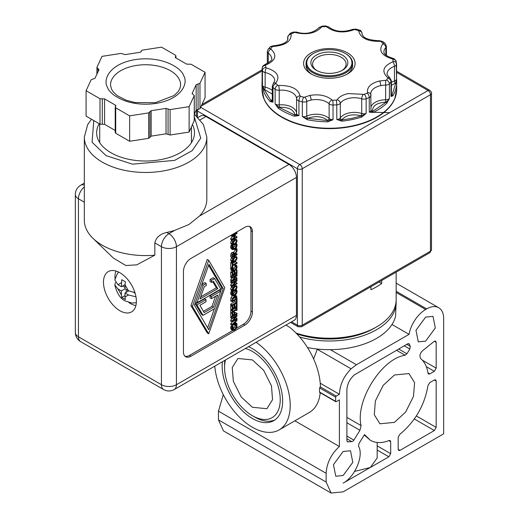 <?xml version="1.0" encoding="UTF-8"?>
<svg xmlns="http://www.w3.org/2000/svg" width="519" height="519" viewBox="0 0 519 519"><rect width="100%" height="100%" fill="white"/><g stroke="black" fill="none" stroke-linecap="round" stroke-linejoin="round"><path stroke-width="0.78" d="M198.05 117.469L200.645 115.971A10.607 6.124 60 0 1 205.946 116.496L288.94 164.413L199.478 216.06L188.89 224.526L174.669 230.384L168.928 233.699A10.607 6.124 60 0 1 176.428 246.694L176.428 384.709A10.607 6.124 60 0 1 174.228 389.568L294.241 320.281A10.607 6.124 60 0 0 296.44 315.422L176.428 384.709A10.607 6.124 180 0 1 161.428 384.709L78.434 336.799L78.434 198.777A10.607 6.124 180 0 1 75.326 194.45L75.326 332.465A10.607 6.124 0 0 0 78.434 336.799A10.607 6.124 -60 0 0 80.633 341.651C77.221 339.536 75.456 336.474 75.326 332.465M199.478 216.06A61.248 35.363 0 0 0 206.828 199.264L206.828 137.1A61.248 35.363 180 0 1 188.89 162.11A61.248 35.363 180 0 1 102.269 162.11A61.248 35.363 180 0 1 84.331 137.1L84.331 220.218A61.248 35.363 0 0 0 92.992 238.351A61.248 35.363 0 0 0 154.831 255.179L154.831 242.886C156.096 237.43 160.073 233.952 166.755 232.447A61.248 35.363 0 0 0 174.669 230.384M285.963 325.063L289.797 327.398A53.463 30.868 -120 0 1 320.437 386.694L319.607 387.888L319.477 392.007L320.028 392.325M296.089 333.094A66.808 38.575 0 0 0 376.586 326.912L376.586 326.912A66.808 38.575 0 0 0 396.159 299.638L396.159 272.144M381.666 280.507L381.666 283.536A66.808 38.575 180 0 1 370.897 289.751L370.897 286.722M256.114 342.293A53.463 30.868 60 0 1 290.212 405.423A53.463 30.868 60 0 1 279.138 429.901A53.463 30.868 60 0 1 239.668 417.347A53.463 30.868 60 0 1 214.782 366.154M296.823 333.847A63.389 36.596 0 0 0 374.167 328.313L376.586 326.912L374.167 328.313M119.928 310.745A23.271 13.436 60 0 1 104.728 290.238A23.271 13.436 60 0 1 108.296 271.593A23.271 13.436 60 0 1 119.928 272.747A23.271 13.436 60 0 1 135.135 293.248A23.271 13.436 60 0 1 131.567 311.893A23.271 13.436 60 0 1 119.928 310.745M99.226 123.717A48.935 28.253 0 0 0 96.644 132.773A48.935 28.253 0 0 0 126.85 158.872A48.935 28.253 0 0 0 180.184 152.748A48.935 28.253 0 0 0 194.515 132.773A48.935 28.253 0 0 0 192.517 124.781M245.429 348.463A39.353 22.719 60 0 1 252.403 351.467A39.353 22.719 60 0 1 280.228 399.662A39.353 22.719 60 0 1 252.403 415.725L254.823 417.12A42.772 24.698 -120 0 0 274.966 419.877M248.478 346.698A42.772 24.698 60 0 1 282.647 401.057A42.772 24.698 60 0 1 273.792 420.637A42.772 24.698 60 0 1 240.829 409.18A42.772 24.698 60 0 1 222.158 366.135A42.772 24.698 60 0 1 222.417 361.749M299.684 336.993A66.808 38.575 -0 0 0 396.159 302.434A66.808 38.575 -0 0 0 396.114 301.039M307.475 347.542A66.808 38.575 -0 0 0 395.562 316.227L396.159 302.434M135.9 305.548A21.902 12.644 60 0 1 130.457 303.55A21.902 12.644 60 0 1 128.816 302.506M134.927 292.593L128.459 290.802L125.014 284.834L125.397 281.817L121.764 279.722L121.381 286.715L125.014 284.62M115.445 282.505L114.822 285.08L117.936 288.914L121.381 294.883L121.764 297.458L125.397 299.554L125.014 296.978L128.459 294.993L135.978 296.816M425.645 317.103L433.002 316.369L435.318 327.95L425.645 341.126L418.288 341.859L415.972 330.279L425.645 317.103M343.137 451.485L350.494 450.758L352.81 462.338L343.137 475.514L335.78 476.241L333.464 464.667L343.137 451.485M252.403 407.272L241.179 396.938L233.336 381.303L232.259 367.53L237.903 358.48L252.403 359.92L263.626 370.255L271.469 385.889L272.553 399.662L266.902 408.713L252.403 407.272M394.434 375.003L408.933 373.57L414.577 382.613L413.5 396.393L405.657 412.021L394.434 422.362L379.934 423.796L374.29 414.752L375.367 400.973L383.21 385.345L394.434 375.003M398.67 349.021L406.909 353.776L405.118 355.249C381.725 358.421 355.093 400.947 361.088 425.574L359.933 430.283L346.887 422.751M427.967 372.863L429.81 373.927L428.525 374.056L428.013 373.193C427.027 366.719 424.581 361.847 420.675 358.577C419.08 355.483 420.169 352.498 423.945 349.624L434.358 341.243L435.642 341.113L436.174 342.293L436.174 368.159L434.358 371.306L426.32 366.661M346.887 436.064L353.9 440.112L352.68 441.364L351.759 441.611L346.887 438.795M97.955 71.907L97.955 68.521L98.986 69.695L94.996 78.278L91.182 79.725L86.083 90.708L86.083 116.133L100.011 124.171L102.288 124.249L102.288 98.824L100.011 98.746L86.083 90.708M97.955 68.521L96.93 67.34L102.029 56.357L121.05 53.418L125.124 54.605L139.994 52.302L140.766 52.049L141.226 51.05L141.226 51.55M141.265 51.349L141.726 50.356L142.491 50.096L161.519 47.158L175.448 55.196L175.947 55.896L175.201 57.129L175.701 57.823L186.593 64.109L191.148 64.259L205.07 72.297L205.07 97.721L199.977 108.711L196.156 110.151L194.288 114.18M205.07 72.297L199.977 83.287L196.156 84.727L196.156 110.151M288.94 164.413A10.607 6.124 60 0 1 296.44 177.407L296.44 315.422M252.403 231.604L252.403 312.068A10.607 6.124 -60 0 1 244.903 325.063L190.947 356.216A10.607 6.124 -60 0 1 185.64 356.741A10.607 6.124 -60 0 1 183.447 351.882L183.447 271.418A10.607 6.124 -60 0 1 190.947 258.43L244.903 227.277A10.607 6.124 -60 0 1 250.203 226.751A10.607 6.124 -60 0 1 252.403 231.604L250.949 230.767A10.607 6.124 120 0 0 249.431 226.42M381.666 283.536L379.045 282.025M236.534 328.216L243.45 324.226A10.607 6.124 120 0 0 250.949 311.231L250.949 230.767M184.965 356.235A10.607 6.124 120 0 0 189.493 355.379L232.752 330.486L232.084 329.052L232.214 328.002L230.76 327.158L231.215 329.604L232.668 330.441M154.831 255.179L136.776 264.865L125.838 265.501L113.46 258.144L92.992 238.351M190.94 305.646L207.276 332.958L208.729 333.795L192.393 306.489L208.729 260.298L207.276 259.461L190.94 305.646L192.393 306.489M232.486 236.534L230.721 238.461L230.721 239.473L232.175 240.316L232.175 239.298L230.721 238.461M230.721 235.464L232.175 236.554L232.175 235.522L231.396 235.075M234.848 324.706L235.088 325.647L234.607 327.145L232.635 328.754L232.966 329.591M232.214 328.002L232.493 327.093L233.271 326.646L231.818 325.809L231.039 326.256L230.76 327.158M230.721 323.551L230.721 324.466L232.175 325.303L232.175 324.388L230.721 323.551L232.616 321.722M230.721 317.141L230.721 317.836L232.175 318.672L232.175 317.978L230.721 317.141L231.701 316.571M230.721 320.08L230.721 321.138L232.175 321.975L232.175 320.924L230.721 320.08L232.012 318.575M230.721 312.665L230.721 316.006L232.175 316.843L232.175 313.502L230.721 312.665L231.111 312.444M232.668 312.769L232.175 313.054L232.175 310.894L230.721 310.051L231.215 309.765L232.668 310.609L232.668 311.316L236.515 309.09L237.014 308.098L237.014 310.265L236.515 310.55L236.515 309.837L232.668 312.062L232.661 313.126M232.175 313.502L232.746 313.171L232.746 315.773L234.108 314.988L234.108 312.496L234.685 312.166L234.685 314.657L237.014 313.307L235.561 312.47L234.685 312.976M230.721 310.051L230.721 312.217L232.175 313.054M234.99 304.037L234.646 306.126M230.721 305.639L230.721 309.136L232.175 309.973L232.175 306.476L230.721 305.639L231.292 305.308L232.746 306.145L232.746 308.896L234.069 308.13L232.746 307.371M232.616 305.406L232.616 306.074M230.721 304.082L230.721 304.822L232.175 305.659L232.175 304.919L230.721 304.082L234.99 301.617L234.99 300.216M232.408 295.72L231.104 297.504L230.721 301.001L232.175 301.837L232.557 298.341L234.594 296.031L236.625 296.005L237.014 299.048L232.175 301.837M234.848 290.134L235.088 291.075L234.607 292.573L232.635 294.182L232.966 295.019M230.637 293.644L231.215 295.032L232.752 295.914L232.084 294.481L232.214 293.423L230.76 292.586L230.637 293.644L232.084 294.481M232.214 293.423L232.493 292.521L233.271 292.074L231.818 291.237L231.039 291.684L230.76 292.586M231.721 286.313L230.618 289.083L231.273 290.504L232.551 291.237M232.726 291.341L232.071 289.92L232.726 287.74L234.594 285.995L236.456 285.586L237.112 287.007L236.456 289.193L234.594 290.932L232.726 291.341L231.273 290.504M230.721 281.739L230.721 282.433L232.175 283.27L232.175 282.576L230.721 281.739L231.701 281.175M230.721 284.684L230.721 285.735L232.175 286.572L232.175 285.521L230.721 284.684L232.012 283.179M230.721 276.608L230.721 277.302L232.175 278.139L232.175 277.444L230.721 276.608L231.701 276.043M230.721 279.553L230.721 280.604L232.175 281.447L232.175 280.39L230.721 279.553L232.012 278.048M234.99 270.671L234.646 272.469M230.721 271.982L230.721 275.479L232.175 276.316L232.175 272.819L230.721 271.982L231.292 271.651L232.746 272.488L232.746 275.239L234.069 274.473L232.746 273.708M232.616 271.216L232.616 272.417M233.044 270.451L234.594 270.146L236.061 268.784L236.541 267.291L235.911 265.923L236.683 265.475L235.23 264.638L234.465 265.086L235.088 266.448L234.607 267.947L232.635 269.556L232.966 270.393M230.637 269.017L231.215 270.405L232.752 271.288L232.084 269.854L232.214 268.803L230.76 267.966L230.637 269.017L232.084 269.854M231.039 267.058L230.76 267.966M230.721 262.627L230.721 267.123L232.175 267.96L232.175 263.464L230.721 262.627L231.292 262.296L232.746 263.139L232.746 265.014L237.014 262.549L235.561 261.712L232.746 263.334M231.721 257.203L230.618 259.974L231.273 261.388L232.551 262.127M232.726 262.231L232.071 260.81L232.726 258.631L234.594 256.879L236.456 256.477L237.112 257.898L236.456 260.077L234.594 261.823L232.726 262.231L231.273 261.388M233.453 252.708L232.032 252.37L230.974 253.616L230.721 256.626L232.175 257.463L232.428 254.453L233.485 253.207L234.906 253.551L237.014 250.346L236.502 250.048M235.334 249.853L233.576 252.526M234.633 249.263L236.087 250.288L236.087 249.392L235.204 248.886M234.848 243.872L235.088 244.812L234.607 246.311L232.635 247.92L232.966 248.757M230.637 247.381L231.215 248.77L232.752 249.652L232.084 248.218L232.214 247.167L230.76 246.33L230.637 247.381L232.084 248.218M232.214 247.167L232.493 246.259L233.271 245.811L231.818 244.974L231.039 245.422L230.76 246.33M231.721 240.05L230.618 242.821L231.273 244.241L232.551 244.981M232.726 245.078L232.071 243.658L232.726 241.478L234.594 239.733L236.456 239.33L237.112 240.751L236.456 242.931L234.594 244.67L232.726 245.078L231.273 244.241M279.138 429.901L309.382 412.436A53.463 30.868 -120 0 0 320.217 392.721M208.729 260.298L224.798 287.773L208.729 333.795M232.175 239.298L234.867 236.353L232.175 236.554M232.175 235.522L237.014 232.733L236.236 232.278M237.014 232.733L237.014 233.472L232.843 235.879L235.678 235.697L234.413 234.971M235.678 235.697L232.843 239.233L237.014 236.826L235.678 236.061M237.014 236.826L237.014 237.52L232.175 240.316M233.044 329.649L234.594 329.344L236.061 327.982L236.541 326.483L236.301 325.543L234.977 324.777M236.301 325.543L235.165 324.738M235.911 325.173L235.237 324.725M235.911 325.121L236.398 324.511M236.683 324.673L237.099 326.172L236.463 328.339L234.594 330.116L232.752 330.486M232.493 327.093L231.039 326.256M233.271 326.646L232.635 328.741M232.175 324.388L237.014 319.71L237.014 320.495L235.658 321.786L235.658 323.914L237.014 323.642L235.658 322.863M237.014 323.642L237.014 324.394L232.175 325.303M237.014 319.71L236.554 319.445M232.175 320.924L236.002 316.46L232.175 318.672M232.175 317.978L237.014 315.182L236.028 314.618M237.014 315.182L237.014 316.019L232.836 320.898L237.014 318.491L235.594 317.673M237.014 318.491L237.014 319.185L232.175 321.975M237.014 313.307L237.014 314.053L232.175 316.843M232.746 313.171L232.356 312.951M234.108 314.988L232.746 314.196M234.108 312.496L233.012 311.861M234.685 312.166L233.582 311.53M236.515 309.09L235.107 308.28M236.515 308.383L235.723 307.923M237.014 308.098L236.216 307.637M236.515 310.55L235.905 310.193M232.175 310.894L232.668 310.609M234.069 308.13L234.069 305.568L234.646 305.237L234.646 307.806L236.437 306.768L234.99 305.925M236.437 306.768L236.437 304.011L235.736 303.602M236.437 304.011L237.014 303.68L236.307 303.278M237.014 303.68L237.014 307.177L232.175 309.973M232.175 306.476L232.746 306.145M234.069 305.568L233.206 305.068M234.646 305.237L233.777 304.737M235.931 299.671L236.437 299.963L237.014 299.632L236.508 299.34M237.014 299.632L237.014 302.869L232.175 305.659M232.175 304.919L236.437 302.454L234.99 301.617M236.437 302.454L236.437 299.963M234.919 294.961L236.625 296.005M233.044 295.071L234.594 294.773L236.061 293.41L236.541 291.912L236.301 290.971L235.347 290.419M236.301 290.971L235.451 290.335M235.911 290.601L235.49 290.303M235.911 290.543L236.683 290.102L236.048 289.738M236.683 290.102L237.099 291.6L236.463 293.767L234.594 295.545L232.752 295.914M232.493 292.521L231.039 291.684M233.271 292.074L232.635 294.169M232.726 287.74L231.273 286.903M232.175 285.521L236.002 281.058L232.175 283.27M232.175 282.576L237.014 279.78L236.028 279.216M237.014 279.78L237.014 280.617L232.836 285.495L237.014 283.089L235.594 282.271M237.014 283.089L237.014 283.783L232.175 286.572M232.175 280.39L236.002 275.926L232.175 278.139M232.175 277.444L237.014 274.655L236.028 274.084M237.014 274.655L237.014 275.485L232.836 280.364L237.014 277.957L235.594 277.14M237.014 277.957L237.014 278.651L232.175 281.447M234.069 274.473L234.069 271.911L234.646 271.58L234.646 274.142L236.437 273.111L234.99 272.267M236.437 273.111L236.437 270.354L235.801 269.99M236.437 270.354L237.014 270.023L236.184 269.549M237.014 270.023L237.014 273.519L232.175 276.316M232.175 272.819L232.746 272.488M234.069 271.911L233.154 271.379M234.646 271.58L234.011 271.21M236.301 266.344L234.848 265.507M235.911 265.975L234.465 265.138M235.911 265.923L234.465 265.086M236.683 265.475L237.099 266.974L236.463 269.14L234.594 270.918L232.752 271.288M232.214 268.803L232.389 267.836M232.493 267.895L233.271 267.447L232.746 267.142M233.271 267.447L232.635 269.543M237.014 262.549L237.014 263.289L232.746 265.754L232.746 267.629L232.175 267.96M232.175 263.464L232.746 263.139M232.726 258.631L231.273 257.787M233.083 252.234L234.906 253.551M237.014 250.346L237.014 251.306L235.088 254.187L235.088 255.037L237.014 253.927L235.749 253.194M237.014 253.927L237.014 254.667L232.175 257.463M235.918 248.231L237.014 248.861L237.014 249.756L236.087 250.288M236.087 249.392L237.014 248.861M233.044 248.815L234.594 248.51L236.061 247.148L236.541 245.656L236.301 244.709L235.347 244.157M236.301 244.709L235.451 244.073M235.911 244.339L235.49 244.04M235.911 244.287L236.683 243.839L236.048 243.476M236.683 243.839L237.099 245.338L236.463 247.505L234.594 249.282L232.752 249.652M232.493 246.259L231.039 245.422M233.271 245.811L232.635 247.907M232.726 241.478L231.273 240.641M223.248 288.674L208.969 264.255L194.45 305.295L208.729 329.708L223.248 288.674L221.795 287.831L208.606 265.28M232.83 324.485L235.107 324.031L235.107 322.305L232.83 324.485M235.749 296.479L234.588 296.816L233.018 298.568L232.733 300.773L236.456 298.626L235.957 296.557M234.594 290.16L236.554 287.325L236.184 286.443L234.594 286.767L233.128 288.071L232.629 289.596L233.128 290.543L234.594 290.16L233.141 289.323L235.107 286.488M234.594 261.044L236.554 258.215L236.184 257.333L234.594 257.658L233.128 258.955L232.629 260.486L233.128 261.433L234.594 261.044L233.141 260.207L235.107 257.379M234.549 254.693L234.296 253.83L233.537 253.953L232.895 254.68L232.733 256.399L234.549 255.348L234.549 254.693L233.407 254.038M234.594 243.898L236.554 241.069L236.184 240.18L234.594 240.505L233.128 241.809L232.629 243.333L233.128 244.287L234.594 243.898L233.141 243.061L235.107 240.226M224.831 360.355A42.772 24.698 -120 0 0 224.578 364.74L224.578 367.53A39.353 22.719 60 0 1 225.467 359.985M115.056 278.671A21.902 12.644 60 0 1 115.958 271.015M207.639 327.846L214.373 308.811M220.64 291.107L221.795 287.831M235.107 324.031L233.985 323.382M236.456 298.626L235.003 297.789L234.971 296.615M232.869 299.015L235.003 297.789M232.629 289.576L233.141 289.323M232.629 260.467L233.141 260.207M234.549 255.348L233.096 254.336M232.629 243.314L233.141 243.061M320.242 383.23L339.387 394.284L336.241 396.101L335.637 397.145L335.637 401.336L336.241 401.687L319.477 392.007M254.823 417.12L252.403 415.725A39.353 22.719 60 0 1 224.578 367.53M396.159 291.276L426.676 308.896A24.036 13.877 -60 0 1 438.691 307.702A24.036 13.877 -60 0 1 443.674 318.705L443.674 433.819L343.137 491.856L331.122 493.05L223.449 430.887L218.467 419.884L218.467 411.152L326.14 473.315C326.736 463.065 331.154 454.131 339.387 446.522L339.387 399.87L336.241 401.687M391.994 324.498L409.069 334.353A24.036 13.877 -60 0 1 425.645 309.486L396.159 292.463M210.085 279.507L210.085 281.596L211.538 282.433L211.538 280.344L210.085 279.507L213.166 277.73L214.619 278.567L220.75 289.051L196.967 302.778L195.618 302M196.967 302.778L203.169 285.249L206.244 283.471L204.797 282.628L201.872 284.321M212.777 281.72L216.345 287.818L200.684 296.862M196.941 304.906L206.011 299.671L204.557 298.834L195.488 304.069L201.599 314.514L203.052 315.351L196.941 304.906L195.488 304.069M215.573 296.245L211.973 306.424L203.435 311.355M210 295.694L210 297.789L211.454 298.626L211.454 296.531L210 295.694L219.29 290.329L220.744 291.165L214.535 308.721L203.052 315.351M316.966 349.002L317.258 349.281L313.619 358.973M339.387 394.284C339.913 384.644 343.818 376.158 351.097 368.814L317.258 349.281L319.49 349.248M223.3 394.654L218.467 411.152M346.964 441.156L348.165 441.851L347.419 441.76L346.887 440.586L346.887 389.951C347.185 384.255 349.631 379.259 354.224 374.978L407.675 343.818L408.959 343.688L409.407 344.298L408.213 343.604M406.792 344.331L410.257 346.329L409.407 344.298M410.257 346.329L409.835 349.015L404.256 345.797M406.909 353.776L409.835 349.015M353.9 440.112L359.933 430.283M348.165 441.851L351.759 441.611M390.684 453.651L388.867 456.798L343.137 483.131C355.1 476.818 364.072 455.345 358.532 446.288L358.947 443.602L364.5 434.565L370.358 440.3C375.607 443.258 381.867 443.33 389.153 440.508L390.152 440.521L390.684 441.695L390.684 453.651L377.17 445.853M398.183 449.324L398.183 437.368L399.714 434.409C415.213 421.577 424.646 405.235 428.013 385.396L429.81 382.587L434.358 379.966L435.642 379.837L436.174 381.011L436.174 427.39L434.358 430.536L400 450.369L398.715 450.498L398.183 449.324L400 450.369M429.81 373.927L434.358 371.306M331.122 493.05L326.14 482.047L326.14 473.315M426.676 308.896L425.645 309.486M409.069 334.353L356.443 364.734L351.097 368.814M121.381 282.738L117.936 284.723L114.829 279.877L117.372 273.584L118.656 272.066M206.244 283.471L206.244 285.567L204.278 286.702L199.938 298.97L217.798 288.655L213.497 281.304L211.538 282.433M211.538 280.344L214.619 278.567M203.169 285.249L201.82 284.47M217.798 288.655L216.345 287.818M206.011 299.671L206.011 301.766L199.893 305.302L204.168 312.607L213.426 307.267L211.973 306.424M213.426 307.267L217.772 294.974L211.454 298.626M211.454 296.531L220.744 291.165M294.863 420.818L339.387 446.522M377.17 442.467L377.17 457.985L370.358 467.483L354.581 471.414M364.247 434.974L370.358 440.3M121.381 294.883L121.381 290.906L125.014 288.811L128.459 290.802M133.798 292.482L135.135 293.261M128.459 294.993L125.014 293.001L128.647 290.906M125.014 296.978L125.014 293.001M121.764 297.458L125.014 295.583M126.221 289.511L126.221 292.301M117.936 288.914L121.381 290.906M122.594 286.014L125.014 287.416M117.936 284.723L121.381 286.715M125.014 284.834L125.014 288.811M192.173 93.822L192.173 93.316L194.229 95.665L189.13 106.648L170.109 109.593L168.072 108.996L168.072 134.421L170.109 135.018L189.13 132.073L194.229 120.577M168.072 134.421L166.035 133.831L151.159 136.127L149.913 137.23L149.913 112.098M148.661 138.333L149.933 137.379L149.913 111.806L148.661 112.908L129.64 115.854L129.64 141.278L148.661 138.333L148.661 112.908M129.64 115.854L115.711 107.809L115.212 107.115L115.212 132.54L115.711 133.234L129.64 141.278M102.288 124.249L104.566 124.32L115.212 130.464M192.114 93.569L196.156 84.727M189.13 106.648L189.13 132.073M151.159 136.127L151.159 110.703L166.035 108.406L166.035 133.831M104.566 124.32L104.566 98.895L115.458 105.182L115.458 106.603M104.566 98.895L102.288 98.824M115.212 107.115L115.958 105.882L115.458 105.182M151.159 110.703L149.894 111.656M168.072 108.996L166.035 108.406M194.288 120.83L194.288 95.405L194.229 121.089M96.871 74.249L96.93 67.34M305.775 118.163L302.343 116.483A4.275 2.472 -0 0 0 305.503 116.541A4.275 2.472 -0 0 0 306.742 116.146L306.742 101.477A4.275 2.472 180 0 1 302.343 101.815L302.343 116.483L307.099 119.655L307.384 118.494L305.775 118.163M379.577 80.977A3.419 0.947 78.3 0 1 380.738 85.629A15.057 8.693 180 0 1 385.643 85.122L385.604 80.348L379.577 80.977C370.813 83.235 366.81 87.127 367.562 92.654A3.419 2.764 -15 0 1 370.871 94.562A3.419 2.764 -15 0 1 370.942 95.146A4.275 2.472 180 0 1 370.994 95.522A4.275 2.472 180 0 1 369.256 97.514A67.327 38.867 180 0 1 366.154 98.753A4.275 2.472 180 0 1 361.724 98.837A3.419 1.369 -72 0 1 363.397 94.322L348.106 93.582C342.903 94.73 339.238 96.793 337.123 99.771A3.419 2.608 33.9 0 1 340.315 103.275A15.057 8.693 180 0 1 349.261 98.234A15.057 8.693 180 0 1 361.724 98.837L361.724 113.505A4.275 2.472 -0 0 0 365.266 113.674A4.275 2.472 -0 0 0 366.154 113.421L361.367 115.906L351.811 118.39L341.69 119.98L336.799 119.506A4.275 2.472 -0 0 0 337.772 119.376A4.275 2.472 -0 0 0 340.315 117.943L340.315 103.275A4.275 2.472 180 0 1 336.799 104.838L336.799 119.506L341.852 121.167L341.904 119.701A1.713 1.304 33.9 0 1 340.315 117.943A15.057 8.693 -0 0 1 361.724 113.505A1.713 0.681 -72 0 1 360.887 115.763C352.505 113.771 346.179 115.082 341.904 119.701M391.378 94.413L392.889 95.814L391.015 96.469A4.275 2.472 -0 0 0 391.378 95.477L391.378 80.808A4.275 2.472 180 0 1 391.015 81.801A67.327 38.867 180 0 1 389.412 83.767A4.275 2.472 180 0 1 385.643 85.122L385.643 99.791A4.275 2.472 -0 0 0 387.038 99.642A4.275 2.472 -0 0 0 389.412 98.435L387.304 101.25L385.662 102.172C376.677 102.866 372.337 105.824 372.636 111.06A1.713 1.382 -15 0 1 370.994 110.145M262.497 93.997A67.236 38.821 -0 0 0 263.95 98.837A67.236 38.821 -0 0 0 281.804 117.268A67.236 38.821 -0 0 0 352.07 126.351A67.236 38.821 -0 0 0 394.745 98.837A67.236 38.821 -0 0 0 396.192 93.997M367.562 92.654A0.856 0.493 180 0 1 367.225 93.128L364.286 94.302A3.419 1.525 69.3 0 1 366.154 98.753L366.154 113.421L361.775 117.035L360.887 115.763M347.555 52.899A25.749 14.869 -0 0 0 311.141 52.899A25.749 14.869 -0 0 0 311.141 73.925L311.141 73.925A25.749 14.869 -0 0 0 347.555 73.925A25.749 14.869 -0 0 0 347.555 52.899M345.557 53.639A23.271 13.436 180 0 1 345.797 53.775L345.797 53.775A23.271 13.436 180 0 1 352.615 63.273A23.271 13.436 180 0 1 345.797 72.777A23.271 13.436 180 0 1 312.892 72.777A23.271 13.436 180 0 1 306.08 63.273L306.08 65.439A23.271 13.436 -0 0 0 312.062 74.431M346.634 74.431A23.271 13.436 -0 0 0 352.615 65.439L352.615 63.273M312.892 53.775L313.379 53.496A22.583 13.04 180 0 1 345.317 53.496A22.583 13.04 180 0 1 345.317 71.933A22.583 13.04 180 0 1 313.379 71.933A22.583 13.04 180 0 1 313.379 53.496L312.892 53.775A23.271 13.436 180 0 0 306.08 63.273M396.581 78.959L396.652 83.786L395.802 83.079L392.079 94.951L391.015 96.469L391.015 81.801A3.419 2.563 -142.8 0 0 387.881 78.213L386.357 80.082A0.856 0.493 180 0 1 385.604 80.348M386.357 80.082A3.419 2.491 41.2 0 1 389.412 83.767L389.412 98.435L386.927 103.112L386.201 102.152L372.694 111.364L369.256 112.182A4.275 2.472 -0 0 0 370.994 110.19L370.767 93.809A15.057 8.693 180 0 1 380.738 85.629M372.636 111.06L373.252 112.435L369.256 112.182L389.685 112.675L369.269 112.182L369.256 97.514A3.419 1.654 -113 0 0 367.225 93.128M337.123 99.771A0.856 0.493 180 0 1 336.416 100.083L332.854 100.251L333.042 105.02A4.275 2.472 180 0 1 329.779 104.3A4.275 2.472 180 0 1 329.13 103.813A3.419 2.4 -45.8 0 1 332.069 100.011C326.568 95.47 319.185 93.939 309.934 95.412A3.419 0.947 78.3 0 1 311.089 100.07A15.057 8.693 180 0 1 326.827 102.1A15.057 8.693 180 0 1 329.13 103.813L329.13 118.481A4.275 2.472 -0 0 0 333.042 119.688L327.93 121.835L327.95 120.642L307.812 118.313A1.713 0.876 65.1 0 1 306.742 116.146A15.057 8.693 -0 0 1 326.827 116.769A15.057 8.693 -0 0 1 329.13 118.481A1.713 1.2 -45.8 0 1 327.658 120.382C322.124 116.237 315.513 115.542 307.812 118.313M309.934 95.412L304.595 97.144A0.856 0.493 180 0 1 303.719 97.209L300.482 96.326A0.856 0.493 180 0 1 300.261 96.236A0.856 0.493 180 0 1 300.014 95.892C298.243 88.781 291.14 85.311 278.703 85.479A3.419 0.428 84.9 0 1 279.228 90.228A15.057 8.693 180 0 1 292.184 92.667A15.057 8.693 180 0 1 296.589 98.714L296.589 113.382A4.275 2.472 -0 0 0 298.938 115.555L294.468 116.217L294.909 115.095L278.956 107.297L275.128 103.917A4.275 2.472 -0 0 0 275.544 104.202A4.275 2.472 -0 0 0 279.228 104.89L279.228 90.228A4.275 2.472 180 0 1 275.544 89.534A4.275 2.472 180 0 1 275.128 89.249L275.128 103.917L278.307 108.322L278.956 107.297L279.488 107.264L279.228 104.89A15.057 8.693 -0 0 1 292.184 107.336A15.057 8.693 -0 0 1 296.589 113.382A1.713 1.395 -1.2 0 1 294.876 114.79C293.683 109.6 288.551 107.089 279.488 107.264M341.781 70.61A16.764 9.679 0 0 0 346.115 64.109A16.764 9.679 0 0 0 341.204 57.265A16.764 9.679 0 0 0 317.492 57.265A16.764 9.679 0 0 0 312.581 64.109A16.764 9.679 0 0 0 316.914 70.61M316.279 55.17A18.476 10.665 180 0 1 342.41 55.17A18.476 10.665 180 0 1 342.41 70.26L342.41 70.26A18.476 10.665 180 0 1 316.279 70.26A18.476 10.665 180 0 1 316.279 55.17M272.28 100.472A1.713 1.22 44.2 0 1 271.34 100.485L272.28 99.291M272.28 94.134L264.521 89.528A1.713 0.506 102.6 0 0 265.144 87.205L265.144 72.537A4.275 2.472 180 0 1 263.665 71.985A4.275 2.472 180 0 1 262.439 70.513L262.439 85.181A4.275 2.472 -0 0 0 263.665 86.654A4.275 2.472 -0 0 0 265.144 87.205A15.057 8.693 -0 0 1 270.347 89.164A15.057 8.693 -0 0 1 272.28 90.533M278.703 85.479A0.856 0.493 180 0 1 277.963 85.343A0.856 0.493 180 0 1 277.879 85.285L275.842 83.585A0.856 0.493 180 0 1 275.81 83.072C280.442 76.403 277.295 71.35 266.377 67.905A0.856 0.493 180 0 1 266.085 67.794A0.856 0.493 180 0 1 265.838 67.496L265.54 65.439A0.856 0.493 180 0 1 265.955 64.985C275.745 60.548 277.399 55.261 270.924 49.123A0.856 0.493 180 0 1 270.808 48.617L272.332 46.749A0.856 0.493 180 0 1 272.494 46.626A0.856 0.493 180 0 1 273.085 46.476C285.405 45.458 291.418 41.358 291.127 34.176A0.856 0.493 180 0 1 291.464 33.703L294.403 32.522A0.856 0.493 180 0 1 295.292 32.509C306.846 35.182 315.604 33.365 321.572 27.059A0.856 0.493 180 0 1 322.273 26.748L325.841 26.579A0.856 0.493 180 0 1 326.49 26.722A0.856 0.493 180 0 1 326.62 26.819C334.307 32.463 343.468 33.424 354.094 29.687A0.856 0.493 180 0 1 354.977 29.615L358.214 30.498A0.856 0.493 180 0 1 358.428 30.589A0.856 0.493 180 0 1 358.681 30.932C360.446 38.043 367.549 41.52 379.992 41.351A0.856 0.493 180 0 1 380.725 41.488A0.856 0.493 180 0 1 380.81 41.546L382.853 43.239A0.856 0.493 180 0 1 382.879 43.752C378.247 50.421 381.394 55.481 392.312 58.926A0.856 0.493 180 0 1 392.611 59.036A0.856 0.493 180 0 1 392.857 59.328L393.149 61.391A0.856 0.493 180 0 1 392.734 61.839C382.951 66.283 381.296 71.57 387.764 77.707A3.419 2.18 -54.3 0 1 389.763 77.72C387.408 75.372 386.525 74.068 387.109 73.808A15.057 8.693 180 0 1 394.479 66.335L394.479 81.003A1.713 0.714 -108.9 0 0 395.355 83.248L391.378 85.337M275.842 83.585A3.419 2.342 131.5 0 0 272.975 87.458A4.275 2.472 180 0 1 272.28 86.109L272.28 100.777A4.275 2.472 -0 0 0 272.975 102.126L270.347 101.692L271.1 100.757L264.035 89.398L262.439 85.181L263.191 90.189L264.035 89.398L264.521 89.528M262.121 82.742A4.275 2.472 -0 0 0 262.114 82.871A4.275 2.472 -0 0 0 262.121 83.008L262.114 81.859M265.54 65.439A3.419 2.79 174.6 0 0 262.121 68.339L262.114 82.845M277.879 85.285A3.419 2.251 -51.9 0 0 275.128 89.249A67.327 38.867 180 0 1 272.975 87.458L272.975 102.126L271.1 100.757L271.34 100.485M300.482 96.326A3.419 1.265 106.3 0 0 298.938 100.887L298.938 115.555L294.876 114.79M336.416 100.083L336.799 104.838A67.327 38.867 180 0 1 333.042 105.02L333.042 119.688L327.658 120.382M391.378 82.411A15.057 8.693 -0 0 1 394.479 81.003A4.275 2.472 -0 0 0 396.574 78.882A4.275 2.472 -0 0 0 396.568 78.745L395.802 83.079L395.355 83.248M194.288 116.879L200.756 138.112L192.186 150.64L174.656 160.365L132.52 164.179L106.019 155.609L92.077 142.212L93.777 120.57M183.59 75.625C182.137 68.969 163.667 55.507 135.394 59.555C107.401 64.207 103.06 81.198 107.569 87.38C109.022 94.036 127.492 107.498 155.765 103.45C183.758 98.798 188.099 81.807 183.59 75.625M110.508 84.993A35.071 20.247 180 0 1 120.778 70.675A35.071 20.247 180 0 1 179.457 79.757A35.071 20.247 180 0 1 180.651 84.993L179.892 88.658L178.075 91.707L174.04 95.548L155.402 102.671L135.128 102.561L126.292 100.284L117.385 95.743L113.311 91.999L111.449 89.073L110.508 84.993M405.118 355.249L396.497 350.273M199.977 83.287L199.977 108.711M201.177 106.123L262.114 70.941M197.48 116.905L197.48 111.053A3.419 1.979 180 0 1 196.487 109.781M200.632 107.284L299.826 164.555L428.065 90.514L396.574 72.336M291.561 321.825L297.406 325.205L297.406 168.746L197.48 111.053A3.419 1.979 -60 0 1 197.823 109.418M290.562 322.409L298.114 326.769A3.419 1.979 -60 0 1 297.406 325.205A3.419 1.979 0 0 0 302.246 325.205L302.246 168.746A3.419 1.979 180 0 1 297.406 168.746A3.419 1.979 -60 0 1 299.826 164.555A3.419 1.979 60 0 1 302.246 168.746L430.485 94.705L430.485 251.164A3.419 1.979 0 0 0 431.49 249.769L431.49 93.31A3.419 1.979 180 0 1 430.485 94.705A3.419 1.979 -120 0 0 428.065 90.514A3.419 1.979 -60 0 1 429.777 90.345L396.574 71.174M296.44 177.407L176.428 246.694A10.607 6.124 180 0 1 161.428 246.694L161.428 384.709A10.607 6.124 -60 0 0 163.621 389.568L80.633 341.651M200.172 119.831L205.946 116.496M84.331 183.129L80.633 185.264A10.607 6.124 60 0 1 84.331 185.062M302.246 325.205A3.419 1.979 60 0 1 301.539 326.769L429.777 252.734A3.419 1.979 -120 0 0 430.485 251.164L302.246 325.205M250.949 311.231L252.403 312.068M244.903 325.063L243.45 324.226M189.493 355.379L190.947 356.216M166.755 232.447L168.928 233.699A10.607 6.124 120 0 0 161.428 246.694L154.831 242.886M84.331 202.183L78.434 198.777A10.607 6.124 -60 0 1 84.331 186.918M233.141 328.508L234.594 329.344M236.061 327.982L234.607 327.145M236.541 326.483L235.088 325.647M232.59 330.389L231.299 329.649M232.084 329.052L230.637 328.216M230.721 299.729L232.175 300.566M232.557 298.341L231.104 297.504M234.594 296.031L234.147 295.778M233.141 293.936L234.594 294.773M236.061 293.41L234.607 292.573M236.541 291.912L235.088 291.075M232.59 295.817L231.299 295.071M232.071 289.92L230.618 289.083M234.594 285.995L233.887 285.586M233.141 269.309L234.594 270.146M236.061 268.784L234.607 267.947M236.541 267.291L235.088 266.448M232.59 271.19L231.299 270.451M232.071 260.81L230.618 259.974M234.594 256.879L233.887 256.47M230.721 255.186L232.175 256.023M232.428 254.453L230.974 253.616M233.485 253.207L232.032 252.37M233.141 247.673L234.594 248.51M236.061 247.148L234.607 246.311M236.541 245.656L235.088 244.812M232.59 249.555L231.299 248.815M232.071 243.658L230.618 242.821M234.594 239.733L233.887 239.324M236.456 298.055L235.003 297.218M320.197 386.837L336.241 396.101M319.607 387.888L335.637 397.145M330.337 349.663L356.443 364.734M326.14 482.047L218.467 419.884M346.887 417.38L361.088 425.574M388.867 456.798L377.17 450.044M390.684 441.695L388.841 440.631M434.358 430.536L414.357 418.989M436.174 381.011L434.358 379.966M416.394 415.972L436.174 427.39M436.174 342.293L434.358 341.243M422.382 360.199L436.174 368.159M170.109 109.593L170.109 135.018M115.711 107.809L115.711 133.234M100.011 124.171L100.011 98.746M175.578 56.513L175.578 57.745M198.063 84.007L198.063 109.431M365.285 114.076A1.713 0.474 78.3 0 1 365.266 113.674M337.791 119.779A1.713 0.474 78.3 0 1 337.772 119.376M370.994 106.972A15.057 8.693 -0 0 1 385.643 99.791L385.662 102.172M262.024 82.787L262.024 89.378A67.327 38.867 -0 0 0 281.739 116.866A67.327 38.867 -0 0 0 352.096 125.961A67.327 38.867 -0 0 0 396.672 89.378L394.745 98.837M361.775 117.035A67.327 38.867 180 0 1 352.096 119.552A67.327 38.867 180 0 1 341.852 121.167M272.332 46.749A3.419 2.491 -138.8 0 0 269.763 47.287L268.083 49.344A3.419 2.563 37.2 0 1 270.808 48.617M266.377 67.905A3.419 1.012 102.6 0 0 265.144 72.537A15.057 8.693 180 0 1 270.347 74.496A15.057 8.693 180 0 1 274.759 80.646L273.357 83.481A3.419 2.433 44.2 0 1 275.81 83.072M303.719 97.209A3.419 1.122 -75.8 0 0 302.343 101.815A67.327 38.867 180 0 1 298.938 100.887A4.275 2.472 180 0 1 297.841 100.427A4.275 2.472 180 0 1 296.589 98.714A3.419 2.796 -1.2 0 1 300.014 95.892M332.854 100.251A0.856 0.493 180 0 1 332.199 100.109A0.856 0.493 180 0 1 332.069 100.011M392.312 58.926A3.419 1.012 -77.4 0 1 393.065 58.381C386.655 56.299 383.612 54.099 383.937 51.77A15.057 8.693 180 0 1 385.864 47.514A3.419 2.433 -135.8 0 0 382.879 43.752M379.992 41.351A3.419 0.428 -95.1 0 0 379.687 40.735L382.925 41.643A3.419 2.251 128.1 0 0 380.81 41.546M358.214 30.498A3.419 1.265 -73.7 0 1 359.174 30.011L360.141 30.42C360.621 30.05 361.276 31.127 362.1 33.657A3.419 2.796 178.8 0 0 358.681 30.932M325.841 26.579L325.731 25.95L329.007 27.157A3.419 2.4 134.2 0 0 326.62 26.819M294.468 116.217A67.327 38.867 180 0 1 281.739 110.456A67.327 38.867 180 0 1 278.307 108.322M396.568 78.745L396.568 64.343M396.652 83.786A67.327 38.867 180 0 1 392.889 95.814M386.927 103.112A67.327 38.867 180 0 1 373.252 112.435M327.93 121.835A67.327 38.867 180 0 1 307.099 119.655M364.286 94.302A0.856 0.493 180 0 1 363.397 94.322M387.764 77.707A0.856 0.493 180 0 1 387.881 78.213M321.572 27.059A3.419 2.608 -146.1 0 0 318.731 27.948C312.672 33.281 305.211 34.65 296.349 32.048A3.419 1.369 108 0 0 295.292 32.509M294.403 32.522A3.419 1.525 -110.7 0 0 293.196 32.113L290.127 33.346A3.419 1.654 67 0 1 291.464 33.703M291.127 34.176A3.419 2.764 165 0 0 287.747 37.271A4.275 2.472 180 0 1 287.695 36.894L290.127 33.346M287.747 39.6L287.747 37.271A15.057 8.693 180 0 1 287.928 38.607C287.675 42.37 282.725 44.783 273.065 45.847L273.085 46.476M270.924 49.123A3.419 2.18 125.7 0 0 268.258 53.159A4.275 2.472 180 0 1 267.317 51.608L268.083 49.344M268.258 62.961L268.258 53.159A15.057 8.693 180 0 1 271.586 58.608C272.89 59.529 270.646 61.508 264.852 64.544A3.419 1.427 71.1 0 1 265.955 64.985M265.838 67.496A3.419 2.777 -10.9 0 0 262.439 70.513A67.327 38.867 180 0 1 262.121 68.339A4.275 2.472 180 0 1 262.114 68.203A4.275 2.472 180 0 1 262.238 67.632M304.595 97.144A3.419 1.752 65.1 0 1 306.742 101.477A15.057 8.693 180 0 1 311.089 100.07M393.149 61.391A3.419 2.79 -5.4 0 1 396.561 63.856A3.419 2.79 -5.4 0 1 396.568 64.077A4.275 2.472 180 0 1 396.574 64.213A4.275 2.472 180 0 1 394.479 66.335A3.419 1.427 -108.9 0 0 392.734 61.839M396.257 61.904A3.419 2.777 169.1 0 0 396.218 61.476A3.419 2.777 169.1 0 0 392.857 59.328M382.853 43.239A3.419 2.342 -48.5 0 1 385.117 43.473L386.408 46.308A4.275 2.472 180 0 1 385.864 47.514L385.864 55.111M362.1 33.703A3.419 2.796 178.8 0 0 362.1 33.657C362.522 37.9 368.38 40.255 379.687 40.735M354.094 29.687A3.419 1.752 -114.9 0 0 352.654 29.375L355.813 29.096A3.419 1.122 104.2 0 0 354.977 29.615M318.731 27.948L322.052 26.125L322.273 26.748M391.767 94.705A1.713 1.09 -54.3 0 1 391.378 94.828M270.347 101.692A67.327 38.867 180 0 1 263.191 90.189M262.037 82.112A67.327 38.867 180 0 1 262.114 80.906M206.828 137.1L203.474 124.631L194.32 114.109M136.335 302.681L132.04 303.09L125.326 300.981C120.59 298.938 117.086 293.637 114.816 285.08M99.726 142.641L99.726 124.009M262.114 69.78L201.91 104.54M196.474 115.958L196.474 109.788M431.49 249.769L429.777 252.734M431.49 93.31C431.97 93.018 431.399 92.032 429.777 90.345M174.228 389.568C170.621 391.449 167.086 391.449 163.621 389.568M75.326 194.45C75.43 190.505 77.195 187.443 80.633 185.264M298.114 326.769L301.539 326.769M91.48 119.247L87.659 124.683L84.331 137.1M438.691 307.702L396.159 283.147M335.812 401.725L319.62 392.377M191.433 142.641L191.433 127.116M175.947 55.896L175.947 57.966M262.024 89.378L263.95 98.837M273.065 45.847L270.782 46.45L269.763 47.287M396.574 78.882L396.218 61.476L394.323 58.868L393.065 58.381M396.672 82.787L396.672 89.378M296.349 32.048L293.196 32.113M264.852 64.544L262.711 66.185L262.114 68.203L262.114 82.871M273.357 83.481L272.28 86.109M391.378 80.808L389.763 77.72M382.925 41.643L385.117 43.473M355.813 29.096L359.174 30.011M329.007 27.157C335.28 31.821 343.163 32.561 352.654 29.375M322.052 26.125L325.731 25.95M287.695 39.736L287.695 36.894M267.317 63.5L267.317 51.608M386.408 46.308L386.408 55.546M345.317 53.496L345.797 53.775M262.024 82.729L262.114 80.88M396.665 82.086L396.574 78.804"/></g></svg>

